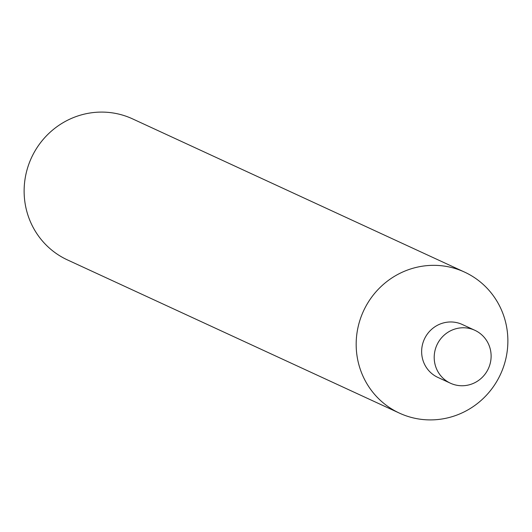 <?xml version="1.0" encoding="UTF-8"?>
<svg xmlns="http://www.w3.org/2000/svg" width="532" height="532" viewBox="0 0 532 532"><rect width="100%" height="100%" fill="white"/><g stroke="black" fill="none" stroke-linecap="round" stroke-linejoin="round"><path stroke-width="0.8" d="M464.569 272.098L132.521 118.855A77.672 75.458 114.8 0 0 49.476 132.854A77.672 75.458 114.8 0 0 28.209 215.999A77.672 75.458 114.8 0 0 67.431 259.902L399.479 413.145A77.672 75.458 114.8 0 0 482.524 399.146A77.672 75.458 114.8 0 0 503.791 316.001A77.672 75.458 114.8 0 0 464.569 272.098A77.672 75.458 114.8 0 0 381.524 286.096A77.672 75.458 114.8 0 0 360.257 369.248A77.672 75.458 114.8 0 0 399.479 413.145M474.87 330.299L462.315 324.507A29.14 28.316 114.8 0 0 431.153 329.754A29.14 28.316 114.8 0 0 423.173 360.955A29.14 28.316 114.8 0 0 437.889 377.421L450.451 383.22A29.14 28.316 114.8 0 0 481.606 377.966A29.14 28.316 114.8 0 0 489.586 346.771A29.14 28.316 114.8 0 0 474.87 330.299A29.14 28.316 114.8 0 0 443.715 335.552A29.14 28.316 114.8 0 0 435.735 366.748A29.14 28.316 114.8 0 0 450.451 383.22"/></g></svg>
